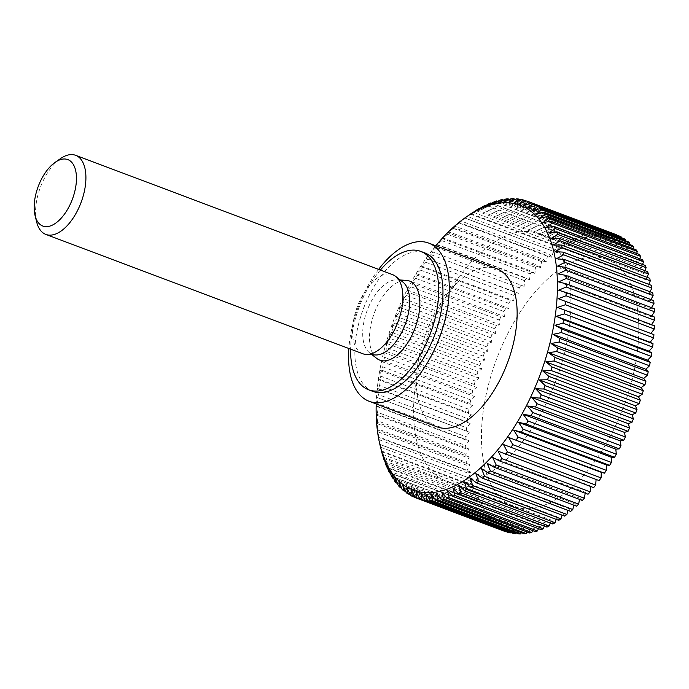 <?xml version="1.0" encoding="UTF-8"?>
<svg xmlns="http://www.w3.org/2000/svg" width="689" height="689" viewBox="0 0 689 689"><rect width="100%" height="100%" fill="white"/><g stroke="black" fill="none" stroke-linecap="round" stroke-linejoin="round"><path stroke-width="0.52" stroke-dasharray="3.44 2.58" d="M372.852 391.395A73.956 37.981 110.6 0 1 359.4 320.962A73.956 37.981 110.6 0 1 411.316 252.553A73.956 37.981 110.6 0 1 424.975 252.975M437.007 426.844A84.523 43.407 110.6 0 1 421.634 346.343A84.523 43.407 110.6 0 1 480.965 268.159A84.523 43.407 110.6 0 1 496.571 268.641M470.087 481.671A132.064 67.823 -69.4 0 0 562.792 359.503A132.064 67.823 -69.4 0 0 538.772 233.726A132.064 67.823 -69.4 0 0 514.39 232.977A132.064 67.823 -69.4 0 0 421.685 355.145A132.064 67.823 -69.4 0 0 445.705 480.913A132.064 67.823 -69.4 0 0 470.087 481.671M537.963 507.225A132.064 67.823 -69.4 0 0 630.668 385.056A132.064 67.823 -69.4 0 0 606.647 259.279A132.064 67.823 -69.4 0 0 582.265 258.53A132.064 67.823 -69.4 0 0 489.56 380.698A132.064 67.823 -69.4 0 0 513.581 506.467A132.064 67.823 -69.4 0 0 537.963 507.225M362.81 353.75A42.262 21.703 110.6 0 1 355.128 313.504A42.262 21.703 110.6 0 1 384.789 274.411A42.262 21.703 110.6 0 1 392.592 274.653M36.655 221.97A42.262 21.703 110.6 0 1 60.511 158.599M375.514 354.964A39.428 20.248 110.6 0 1 369.433 352.673A39.428 20.248 110.6 0 1 366.031 313.719A39.428 20.248 110.6 0 1 392.799 280.268A39.428 20.248 110.6 0 1 396.864 279.829A39.428 20.248 110.6 0 1 402.944 282.12M376.719 358.401A42.262 21.703 110.6 0 1 373.068 316.656A42.262 21.703 110.6 0 1 401.765 280.793A42.262 21.703 110.6 0 1 406.114 280.328M487.588 205.658L580.224 240.539L582.773 234.803L494.538 201.584M491.748 203.221L579.113 236.112L580.224 240.539M559.261 246.895L471.026 213.676L464.842 218.017L557.479 252.897L559.261 246.895A158.479 81.388 110.6 0 1 561.44 245.413L563.206 248.996L565.195 243.036A158.479 81.388 110.6 0 1 567.366 241.753L568.925 245.637L571.112 239.72A158.479 81.388 110.6 0 1 573.265 238.644L574.609 242.812L576.977 236.973A158.479 81.388 110.6 0 1 579.113 236.112M464.464 218.267L467.28 216.398L555.515 249.616L557.479 252.897M504.27 531.193A158.479 81.388 110.6 0 1 503.53 530.9L504.055 525.164L500.567 529.583A158.479 81.388 110.6 0 1 498.896 528.721L499.646 522.882L496.089 527.033A158.479 81.388 110.6 0 1 494.504 525.957L495.486 520.049L491.851 523.916A158.479 81.388 110.6 0 1 490.361 522.632L491.576 516.664L487.89 520.247A158.479 81.388 110.6 0 1 486.503 518.757L487.933 512.762L484.212 516.027A158.479 81.388 110.6 0 1 482.937 514.347L484.582 508.344L480.827 511.281A158.479 81.388 110.6 0 1 479.673 509.421L481.525 503.426L477.77 506.036A158.479 81.388 110.6 0 1 476.719 503.986L478.777 498.035L475.022 500.3A158.479 81.388 110.6 0 1 474.101 498.078L476.349 492.187L472.62 494.099A158.479 81.388 110.6 0 1 471.827 491.713L474.256 485.917L470.561 487.467A158.479 81.388 110.6 0 1 469.889 484.927L472.499 479.234L468.856 480.414A158.479 81.388 110.6 0 1 468.322 477.727L471.087 472.172L467.504 472.981A158.479 81.388 110.6 0 1 467.108 470.156L470.027 464.756L466.531 465.187A158.479 81.388 110.6 0 1 466.264 462.25L469.33 457.014L465.919 457.074A158.479 81.388 110.6 0 1 465.781 454.017L468.985 448.987L465.678 448.668A158.479 81.388 110.6 0 1 465.678 445.507L468.994 440.693L465.807 439.995A158.479 81.388 110.6 0 1 465.953 436.757L469.373 432.167L466.315 431.099A158.479 81.388 110.6 0 1 466.591 427.791L470.105 423.459L467.194 422.021A158.479 81.388 110.6 0 1 467.607 418.645L471.19 414.58L468.434 412.78A158.479 81.388 110.6 0 1 468.976 409.361L472.628 405.58L470.036 403.427A158.479 81.388 110.6 0 1 470.716 399.964L474.411 396.494L471.999 393.987A158.479 81.388 110.6 0 1 472.8 390.508L476.538 387.347L474.299 384.505A158.479 81.388 110.6 0 1 475.238 381.026L478.984 378.183L476.952 375.014A158.479 81.388 110.6 0 1 478.002 371.543L481.757 369.046L479.923 365.558A158.479 81.388 110.6 0 1 481.094 362.104L484.841 359.959L483.213 356.17A158.479 81.388 110.6 0 1 484.496 352.751L488.217 350.959L486.804 346.886A158.479 81.388 110.6 0 1 488.2 343.518L491.877 342.088L490.689 337.748A158.479 81.388 110.6 0 1 492.187 334.432L495.813 333.373L494.848 328.782A158.479 81.388 110.6 0 1 496.442 325.544L499.999 324.863L499.267 320.032A158.479 81.388 110.6 0 1 500.946 316.888L504.417 316.578L503.917 311.531A158.479 81.388 110.6 0 1 505.683 308.483L509.059 308.551L508.792 303.315A158.479 81.388 110.6 0 1 510.635 300.378L513.908 300.817L513.873 295.409A158.479 81.388 110.6 0 1 515.785 292.592L518.929 293.411L519.136 287.847A158.479 81.388 110.6 0 1 521.108 285.168L524.122 286.357L524.562 280.664A158.479 81.388 110.6 0 1 526.585 278.123L529.453 279.682L530.125 273.877A158.479 81.388 110.6 0 1 532.201 271.5L534.905 273.421L535.809 267.53A158.479 81.388 110.6 0 1 537.92 265.308L540.452 267.582L541.588 261.631A158.479 81.388 110.6 0 1 543.724 259.589L546.084 262.208L547.436 256.213A158.479 81.388 110.6 0 1 549.598 254.344L551.768 257.298L553.336 251.296L465.101 218.077A158.479 81.388 110.6 0 1 467.28 216.398M465.101 218.077L459.124 222.418L551.768 257.298M458.779 222.625L461.363 221.126L549.598 254.344M547.436 256.213L459.201 222.995A158.479 81.388 110.6 0 1 461.363 221.126M459.201 222.995L453.44 227.327L546.084 262.208M453.121 227.473L455.489 226.362L543.724 259.589M541.588 261.631L453.353 228.412A158.479 81.388 110.6 0 1 455.489 226.362M453.353 228.412L447.807 232.701L540.452 267.582M447.523 232.804L449.684 232.09L537.92 265.308M535.809 267.53L447.574 234.312A158.479 81.388 110.6 0 1 449.684 232.09M447.574 234.312L442.26 238.54L534.905 273.421M441.994 238.583L443.966 238.273L532.201 271.5M530.125 273.877L441.89 240.659A158.479 81.388 110.6 0 1 443.966 238.273M441.89 240.659L436.809 244.802L529.453 279.682M436.568 244.793L438.35 244.905L526.585 278.123M524.562 280.664L436.326 247.446A158.479 81.388 110.6 0 1 438.35 244.905M436.326 247.446L431.478 251.476L524.122 286.357M431.262 251.407L521.108 285.168M519.136 287.847L430.901 254.629A158.479 81.388 110.6 0 1 432.873 251.941M430.901 254.629L426.284 258.53L518.929 293.411M426.095 258.401L515.785 292.592M513.873 295.409L425.638 262.19A158.479 81.388 110.6 0 1 427.55 259.374M425.638 262.19L421.263 265.937L513.908 300.817M421.091 265.756L422.4 267.151L510.635 300.378M508.792 303.315L420.557 270.097A158.479 81.388 110.6 0 1 422.4 267.151M420.557 270.097L415.777 274.231M416.259 273.421L417.448 275.264L505.683 308.483M503.917 311.531L415.682 278.313A158.479 81.388 110.6 0 1 417.448 275.264M415.682 278.313L411.169 282.223M411.634 281.388L412.711 283.661L500.946 316.888M499.267 320.032L411.032 286.813A158.479 81.388 110.6 0 1 412.711 283.661M411.032 286.813L406.786 290.474M407.225 289.621L408.207 292.325L496.442 325.544M494.848 328.782L406.613 295.564A158.479 81.388 110.6 0 1 408.207 292.325M406.613 295.564L402.634 298.957M403.048 298.079L403.952 301.214L492.187 334.432M490.689 337.748L402.454 304.529A158.479 81.388 110.6 0 1 403.952 301.214M402.454 304.529L398.742 307.63M399.129 306.726L399.964 310.3L488.2 343.518M486.804 346.886L398.569 313.667A158.479 81.388 110.6 0 1 399.964 310.3M398.569 313.667L395.116 316.458M395.469 315.545L396.261 319.532L484.496 352.751M483.213 356.17L394.978 322.952A158.479 81.388 110.6 0 1 396.261 319.532M394.978 322.952L391.765 325.406M392.101 324.485L392.859 328.886L481.094 362.104M479.923 365.558L391.688 332.339A158.479 81.388 110.6 0 1 392.859 328.886M391.688 332.339L388.717 334.449M389.018 333.519L389.767 338.325L478.002 371.543M476.952 375.014L388.717 341.796A158.479 81.388 110.6 0 1 389.767 338.325M388.717 341.796L385.978 343.544M386.245 342.605L387.003 347.799L475.238 381.026M474.299 384.505L386.064 351.287A158.479 81.388 110.6 0 1 387.003 347.799M386.064 351.287L383.558 352.656M383.79 351.717L384.565 357.29L472.8 390.508M471.999 393.987L383.764 360.769A158.479 81.388 110.6 0 1 384.565 357.29M383.764 360.769L381.465 361.742M381.663 360.812L382.481 366.746L470.716 399.964M470.036 403.427L381.801 370.2A158.479 81.388 110.6 0 1 382.481 366.746M381.801 370.2L379.708 370.777M379.872 369.855L380.741 376.142L468.976 409.361M468.434 412.78L380.199 379.561A158.479 81.388 110.6 0 1 380.741 376.142M380.199 379.561L378.295 379.725M471.19 414.58L378.545 379.699L379.372 385.427L467.607 418.645M467.194 422.021L378.959 388.803A158.479 81.388 110.6 0 1 379.372 385.427M378.959 388.803L377.227 388.544M470.105 423.459L377.46 388.579L378.356 394.573L466.591 427.791M466.315 431.099L378.08 397.88A158.479 81.388 110.6 0 1 378.356 394.573M378.08 397.88L376.521 397.2M469.373 432.167L376.728 397.295L377.718 403.539L465.953 436.757M465.807 439.995L377.572 406.777A158.479 81.388 110.6 0 1 377.718 403.539M377.572 406.777L376.168 405.666M468.994 440.693L376.349 405.812L377.443 412.289L465.678 445.507M465.678 448.668L377.443 415.441A158.479 81.388 110.6 0 1 377.443 412.289M377.443 415.441L376.168 413.9M468.985 448.987L376.34 414.106L377.546 420.798L465.781 454.017M465.919 457.074L377.684 423.856A158.479 81.388 110.6 0 1 377.546 420.798M377.684 423.856L376.53 421.866M469.33 457.014L376.685 422.133L378.028 429.023L466.264 462.25M466.531 465.187L378.295 431.969A158.479 81.388 110.6 0 1 378.028 429.023M378.295 431.969L377.253 429.548M470.027 464.756L377.383 429.876L378.872 436.938L467.108 470.156M467.504 472.981L379.269 439.763A158.479 81.388 110.6 0 1 378.872 436.938M379.269 439.763L378.321 436.904M471.087 472.172L378.442 437.291L380.087 444.508L468.322 477.727M468.856 480.414L380.621 447.195A158.479 81.388 110.6 0 1 380.087 444.508M380.621 447.195L379.742 443.914M472.499 479.234L379.854 444.353L381.327 450.365M435.775 245.749A152.14 78.133 -69.4 0 0 376.211 403.952M576.977 236.973L488.742 203.755M481.964 207.932L574.609 242.812M485.642 205.658L573.265 238.644M497.785 201.36L584.883 234.157L585.771 238.825L588.492 233.218A158.479 81.388 110.6 0 1 590.559 232.787L591.214 237.688L594.09 232.227A158.479 81.388 110.6 0 1 596.114 232.012L596.536 237.119L599.559 231.823A158.479 81.388 110.6 0 1 601.523 231.831L601.712 237.128L604.864 232.021A158.479 81.388 110.6 0 1 606.768 232.245L606.725 237.705L609.998 232.813A158.479 81.388 110.6 0 1 611.832 233.252L611.548 238.859L614.933 234.2A158.479 81.388 110.6 0 1 615.949 234.561M582.773 234.803A158.479 81.388 110.6 0 1 584.883 234.157M571.112 239.72L482.877 206.502M616.681 235.044L616.173 240.582L619.652 236.163M621.254 237.627L620.582 242.873L624.139 238.713M625.56 240.771L624.742 245.706L628.377 241.83M629.591 244.474L628.652 249.091L632.338 245.508M633.312 248.703L632.295 252.992L636.016 249.728M636.731 253.466L635.646 257.41L639.392 254.465M639.823 258.719L638.703 262.328L642.458 259.719M642.57 264.464L641.45 267.72L645.205 265.454M644.982 270.665L643.879 273.559L647.608 271.647M647.04 277.297L645.972 279.837L649.667 278.287M648.728 284.342L647.729 286.521L651.372 285.341M650.046 291.766L649.141 293.583L652.716 292.773M650.984 299.543L650.192 300.998L653.697 300.568M651.544 307.638L650.898 308.741L654.309 308.681M651.716 316.018L651.243 316.768L654.55 317.086M651.51 324.657L651.226 325.062L654.421 325.759M650.907 333.519L653.913 334.647M599.12 480.586L596.106 479.449M593.642 487.631L590.774 486.072L590.723 486.529M588.027 494.254L585.323 492.334L585.194 493.186M582.308 500.447L579.776 498.173L579.544 499.404M576.504 506.165L574.144 503.547L573.782 505.14M570.63 511.402L568.459 508.448L567.951 510.394M564.713 516.13L562.741 512.857L562.069 515.139M558.779 520.341L557.013 516.75L556.152 519.351M552.854 524.002L551.303 520.117L550.235 523.011M546.954 527.102L545.619 522.942L544.327 526.112M541.115 529.643L539.995 525.216L538.471 528.644M535.344 531.598L534.457 526.921L532.675 530.59M529.669 532.967L529.014 528.067L526.964 531.951M524.114 533.742L523.692 528.635L521.366 532.709M518.705 533.923L518.516 528.627L515.897 532.864M513.451 533.51L513.503 528.05L510.575 532.425M508.387 532.502L508.68 526.887L505.416 531.383M553.336 251.296A158.479 81.388 110.6 0 1 555.515 249.616M476.28 210.756L568.925 245.637M479.501 208.672L567.366 241.753M565.195 243.036L476.96 209.809M470.57 214.124L563.206 248.996M473.343 212.246L561.44 245.413M416.414 273.671L509.059 308.551M411.772 281.698L504.417 316.578M407.354 289.983L499.999 324.863M403.168 298.501L495.813 333.373M399.232 307.208L491.877 342.088M395.572 316.079L488.217 350.959M392.196 325.079L484.841 359.959M389.113 334.165L481.757 369.046M386.34 343.303L478.984 378.183M383.894 352.467L476.538 387.347M381.766 361.613L474.411 396.494M379.983 370.699L472.628 405.58M381.654 451.708L469.889 484.927M470.561 487.467L382.473 454.301M381.611 451.037L474.256 485.917M383.592 458.495L471.827 491.713M472.62 494.099L384.763 461.027M383.704 457.307L476.349 492.187M385.866 464.86L474.101 498.078M475.022 500.3L387.416 467.314M386.133 463.154L478.777 498.035M388.484 470.768L476.719 503.986M477.77 506.036L390.413 473.145M388.88 468.546L481.525 503.426M391.438 476.194L479.673 509.421M480.827 511.281L393.746 478.502M391.938 473.464L484.582 508.344M394.702 481.129L482.937 514.347M484.212 516.027L397.415 483.351M395.288 477.882L487.933 512.762M398.268 485.538L486.503 518.757M487.89 520.247L401.403 487.683M398.931 481.783L491.576 516.664M402.126 489.414L490.361 522.632M491.851 523.916L405.692 491.481M402.841 485.168L495.486 520.049M406.269 492.738L494.504 525.957M496.089 527.033L410.282 494.736M407.001 488.001L499.646 522.882M410.661 495.494L498.896 528.721M500.567 529.583L415.166 497.432M411.411 490.284L504.055 525.164M415.295 497.682L503.53 530.9M416.035 492.015L508.68 526.887M420.858 493.169L513.503 528.05M425.871 493.746L518.516 528.627M431.047 493.755L523.692 528.635M436.37 493.186L529.014 528.067M441.813 492.041L534.457 526.921M447.35 490.335L539.995 525.216M452.974 488.062L545.619 522.942M458.659 485.237L551.303 520.117M464.377 481.869L557.013 516.75M470.105 477.977L562.741 512.857M475.815 473.567L568.459 508.448M481.499 468.666L574.144 503.547M487.132 463.292L579.776 498.173M492.678 457.453L585.323 492.334M498.13 451.192L590.774 486.072M503.461 444.517L596.106 479.398M558.211 298.699L650.855 333.579M558.59 290.181L651.226 325.062M558.598 281.887L651.243 316.768M558.254 273.86L650.898 308.741M557.556 266.118L650.192 300.998M556.497 258.702L649.141 293.583M555.084 251.64L647.729 286.521M553.327 244.957L645.972 279.837M551.234 238.678L643.879 273.559M548.806 232.839L641.45 267.72M546.058 227.448L638.703 262.328M543.001 222.53L635.646 257.41M539.651 218.112L632.295 252.992M536.008 214.21L628.652 249.091M532.097 210.825L624.742 245.706M527.938 207.992L620.582 242.873M523.528 205.71L616.173 240.582M614.933 234.2L526.697 200.973M518.903 203.978L611.548 238.859M526.405 201.085L611.832 233.252M609.998 232.813L521.762 199.595M514.08 202.824L606.725 237.705M520.953 199.931L606.768 232.245M604.864 232.021L516.629 198.802M509.068 202.247L601.712 237.128M515.346 199.379L601.523 231.831M599.559 231.823L511.324 198.604M503.892 202.239L596.536 237.119M509.602 199.44L596.114 232.012M594.09 232.227L505.855 199.009M498.569 202.807L591.214 237.688M503.745 200.103L590.559 232.787M588.492 233.218L500.257 199.999M493.126 203.944L585.771 238.825M378.623 269.39A84.523 43.407 -69.4 0 0 348.849 348.488M380.397 270.054A73.956 37.981 -69.4 0 0 350.615 349.159M606.647 259.279L538.772 233.726M396.864 279.829L400.266 280.01M369.433 352.673L372.112 354.783M513.581 506.467L445.705 480.913"/><path stroke-width="1.03" d="M350.615 349.159A73.956 37.981 -69.4 0 0 368.615 389.802A73.956 37.981 -69.4 0 0 382.266 390.224A73.956 37.981 -69.4 0 0 434.182 321.806A73.956 37.981 -69.4 0 0 420.729 251.373A73.956 37.981 -69.4 0 0 407.078 250.951A73.956 37.981 -69.4 0 0 380.397 270.054M420.729 251.373L424.975 252.975A73.956 37.981 110.6 0 1 438.428 323.408A73.956 37.981 110.6 0 1 386.512 391.817A73.956 37.981 110.6 0 1 372.852 391.395L368.615 389.802M348.849 348.488A84.523 43.407 -69.4 0 0 369.132 401.282A84.523 43.407 -69.4 0 0 384.738 401.765A84.523 43.407 -69.4 0 0 444.069 323.58A84.523 43.407 -69.4 0 0 428.696 243.088A84.523 43.407 -69.4 0 0 413.09 242.606A84.523 43.407 -69.4 0 0 378.623 269.39M428.696 243.088L496.571 268.641A84.523 43.407 110.6 0 1 511.944 349.134A84.523 43.407 110.6 0 1 452.613 427.326A84.523 43.407 110.6 0 1 437.007 426.844L369.132 401.282M376.211 403.952A152.14 78.133 -69.4 0 0 380.078 445.327A152.14 78.133 -69.4 0 0 441.27 490.99A152.14 78.133 -69.4 0 0 553.784 325.165A152.14 78.133 -69.4 0 0 492.308 204.495A152.14 78.133 -69.4 0 0 465.971 217.199A152.14 78.133 -69.4 0 0 435.775 245.749M532.675 530.59L531.736 532.528L443.501 499.31L441.813 492.041L447.109 498.38L535.344 531.598A158.479 81.388 110.6 0 0 537.446 530.943L449.211 497.725A158.479 81.388 110.6 0 1 447.109 498.38M449.211 497.725L447.35 490.335L452.88 496.424L541.115 529.643A158.479 81.388 110.6 0 0 543.251 528.773L455.016 495.555A158.479 81.388 110.6 0 1 452.88 496.424M455.016 495.555L452.974 488.062L458.719 493.884L546.954 527.102A158.479 81.388 110.6 0 0 549.116 526.034L460.881 492.807A158.479 81.388 110.6 0 1 458.719 493.884M460.881 492.807L458.659 485.237L464.619 490.783L552.854 524.002A158.479 81.388 110.6 0 0 555.033 522.718L466.797 489.5A158.479 81.388 110.6 0 1 464.619 490.783M466.797 489.5L464.377 481.869L470.544 487.114L558.779 520.341A158.479 81.388 110.6 0 0 560.958 518.86L472.723 485.642A158.479 81.388 110.6 0 1 470.544 487.114M472.723 485.642L470.105 477.977L476.478 482.911L564.713 516.13A158.479 81.388 110.6 0 0 566.892 514.459L478.657 481.241A158.479 81.388 110.6 0 1 476.478 482.911M478.657 481.241L475.815 473.567L482.395 478.183L570.63 511.402A158.479 81.388 110.6 0 0 572.792 509.541L484.556 476.323A158.479 81.388 110.6 0 1 482.395 478.183M484.556 476.323L481.499 468.666L488.268 472.947L576.504 506.165A158.479 81.388 110.6 0 0 578.639 504.124L490.404 470.906A158.479 81.388 110.6 0 1 488.268 472.947M490.404 470.906L487.132 463.292L494.073 467.22L582.308 500.447A158.479 81.388 110.6 0 0 584.418 498.225L496.183 465.006A158.479 81.388 110.6 0 1 494.073 467.22M496.183 465.006L492.678 457.453L499.792 461.036L588.027 494.254A158.479 81.388 110.6 0 0 590.103 491.868L501.868 458.65A158.479 81.388 110.6 0 1 499.792 461.036M501.868 458.65L498.13 451.192L593.642 487.631A158.479 81.388 110.6 0 0 595.666 485.09L507.431 451.872A158.479 81.388 110.6 0 1 505.407 454.404M507.431 451.872L503.461 444.517L599.12 480.586A158.479 81.388 110.6 0 0 601.092 477.908L512.857 444.681A158.479 81.388 110.6 0 1 510.885 447.368M512.857 444.681L508.654 437.463L604.442 473.162L601.299 472.344L601.092 477.908M653.034 343.733L557.479 307.415L565.402 304.745A158.479 81.388 110.6 0 0 565.678 301.429L653.913 334.647A158.479 81.388 110.6 0 1 653.637 337.963L650.123 342.295L653.034 343.733A158.479 81.388 110.6 0 1 652.621 347.11L649.038 351.175L651.794 352.975A158.479 81.388 110.6 0 1 651.243 356.394L647.6 360.175L650.192 362.328A158.479 81.388 110.6 0 1 649.512 365.781L645.817 369.261L648.228 371.767A158.479 81.388 110.6 0 1 647.427 375.247L643.69 378.407L645.92 381.25A158.479 81.388 110.6 0 1 644.99 384.729L641.244 387.562L643.276 390.732A158.479 81.388 110.6 0 1 642.226 394.211L638.47 396.709L640.305 400.188A158.479 81.388 110.6 0 1 639.134 403.651L635.387 405.795L637.015 409.585A158.479 81.388 110.6 0 1 635.732 413.004L632.011 414.795L633.415 418.86A158.479 81.388 110.6 0 1 632.028 422.236L628.342 423.666L629.531 428.007A158.479 81.388 110.6 0 1 628.041 431.314L624.415 432.373L625.379 436.964A158.479 81.388 110.6 0 1 623.786 440.202L620.229 440.891L620.961 445.714A158.479 81.388 110.6 0 1 619.282 448.866L615.811 449.176L616.311 454.215A158.479 81.388 110.6 0 1 614.545 457.272L611.169 457.203L611.427 462.44A158.479 81.388 110.6 0 1 609.593 465.376L606.32 464.937L606.354 470.346L518.119 437.127A158.479 81.388 110.6 0 1 516.207 439.944M518.119 437.127L513.675 430.057L521.358 432.158L609.593 465.376M611.427 462.44L523.192 429.221A158.479 81.388 110.6 0 1 521.358 432.158M523.192 429.221L518.524 422.323L526.31 424.054L614.545 457.272M616.311 454.215L528.075 420.996A158.479 81.388 110.6 0 1 526.31 424.054M528.075 420.996L523.166 414.296L531.047 415.648L619.282 448.866M620.961 445.714L532.726 412.496A158.479 81.388 110.6 0 1 531.047 415.648M532.726 412.496L527.585 406.01L535.551 406.984L623.786 440.202M625.379 436.964L537.144 403.745A158.479 81.388 110.6 0 1 535.551 406.984M537.144 403.745L531.77 397.493L539.806 398.096L628.041 431.314M629.531 428.007L541.296 394.788A158.479 81.388 110.6 0 1 539.806 398.096M541.296 394.788L535.706 388.785L543.793 389.018L632.028 422.236M633.415 418.86L545.18 385.642A158.479 81.388 110.6 0 1 543.793 389.018M545.18 385.642L539.366 379.915L547.497 379.785L635.732 413.004M637.015 409.585L548.78 376.358A158.479 81.388 110.6 0 1 547.497 379.785M548.78 376.358L542.743 370.915L550.899 370.424L639.134 403.651M640.305 400.188L552.07 366.97A158.479 81.388 110.6 0 1 550.899 370.424M552.07 366.97L545.826 361.828L553.99 360.993L642.226 394.211M643.276 390.732L555.041 357.513A158.479 81.388 110.6 0 1 553.99 360.993M555.041 357.513L548.599 352.682L556.755 351.511L644.99 384.729M645.92 381.25L557.685 348.031A158.479 81.388 110.6 0 1 556.755 351.511M557.685 348.031L551.045 343.527L559.192 342.02L647.427 375.247M648.228 371.767L559.993 338.549A158.479 81.388 110.6 0 1 559.192 342.02M559.993 338.549L553.172 334.38L561.277 332.563L649.512 365.781M650.192 362.328L561.957 329.109A158.479 81.388 110.6 0 1 561.277 332.563M561.957 329.109L554.955 325.294L563.008 323.175L651.243 356.394M651.794 352.975L563.559 319.756A158.479 81.388 110.6 0 1 563.008 323.175M563.559 319.756L556.393 316.294L564.386 313.891L652.621 347.11M564.799 310.515A158.479 81.388 110.6 0 1 564.386 313.891M565.678 301.429L558.211 298.699L566.039 295.779L654.274 328.998L650.907 333.519M654.274 328.998A158.479 81.388 110.6 0 0 654.421 325.759L566.186 292.541A158.479 81.388 110.6 0 1 566.039 295.779M566.186 292.541L558.59 290.181L566.306 287.02L654.541 320.239L651.51 324.657M654.541 320.239A158.479 81.388 110.6 0 0 654.55 317.086L566.315 283.868A158.479 81.388 110.6 0 1 566.306 287.02M566.315 283.868L558.598 281.887L566.203 278.511L654.438 311.729L651.716 316.018M654.438 311.729A158.479 81.388 110.6 0 0 654.309 308.681L566.074 275.462A158.479 81.388 110.6 0 1 566.203 278.511M566.074 275.462L558.254 273.86L565.729 270.286L653.964 303.504L651.544 307.638M653.964 303.504A158.479 81.388 110.6 0 0 653.697 300.568L565.462 267.341A158.479 81.388 110.6 0 1 565.729 270.286M565.462 267.341L557.556 266.118L564.885 262.371L653.12 295.59L650.984 299.543M653.12 295.59A158.479 81.388 110.6 0 0 652.716 292.773L564.48 259.555A158.479 81.388 110.6 0 1 564.885 262.371M564.48 259.555L556.497 258.702L563.671 254.801L651.906 288.019L650.046 291.766M651.906 288.019A158.479 81.388 110.6 0 0 651.372 285.341L563.137 252.122A158.479 81.388 110.6 0 1 563.671 254.801M563.137 252.122L555.084 251.64L562.095 247.609L650.33 280.828L648.728 284.342M650.33 280.828A158.479 81.388 110.6 0 0 649.667 278.287L561.432 245.069A158.479 81.388 110.6 0 1 562.095 247.609M561.432 245.069L553.327 244.957L560.166 240.814L648.401 274.033L647.04 277.297M648.401 274.033A158.479 81.388 110.6 0 0 647.608 271.647L559.373 238.428A158.479 81.388 110.6 0 1 560.166 240.814M559.373 238.428L551.234 238.678L557.892 234.449L646.127 267.676L644.982 270.665M646.127 267.676A158.479 81.388 110.6 0 0 645.205 265.454L556.97 232.227A158.479 81.388 110.6 0 1 557.892 234.449M556.97 232.227L548.806 232.839L555.274 228.55L643.509 261.768L642.57 264.464M643.509 261.768A158.479 81.388 110.6 0 0 642.458 259.719L554.223 226.5A158.479 81.388 110.6 0 1 555.274 228.55M554.223 226.5L546.058 227.448L552.32 223.115L640.555 256.334L639.823 258.719M640.555 256.334A158.479 81.388 110.6 0 0 639.392 254.465L551.157 221.247A158.479 81.388 110.6 0 1 552.32 223.115M551.157 221.247L543.001 222.53L549.055 218.189L637.291 251.407L636.731 253.466M637.291 251.407A158.479 81.388 110.6 0 0 636.016 249.728L547.781 216.501A158.479 81.388 110.6 0 1 549.055 218.189M547.781 216.501L539.651 218.112L545.49 213.771L633.725 246.989L633.312 248.703M633.725 246.989A158.479 81.388 110.6 0 0 632.338 245.508L544.103 212.29A158.479 81.388 110.6 0 1 545.49 213.771M544.103 212.29L536.008 214.21L541.623 209.895L629.858 243.114L629.591 244.474M629.858 243.114A158.479 81.388 110.6 0 0 628.377 241.83L540.142 208.612A158.479 81.388 110.6 0 1 541.623 209.895M540.142 208.612L532.097 210.825L537.489 206.571L625.724 239.798L625.56 240.771M625.724 239.798A158.479 81.388 110.6 0 0 624.139 238.713L535.904 205.494A158.479 81.388 110.6 0 1 537.489 206.571M535.904 205.494L527.938 207.992L533.097 203.815L621.332 237.033L621.254 237.627M621.332 237.033A158.479 81.388 110.6 0 0 619.652 236.163L531.417 202.945A158.479 81.388 110.6 0 1 533.097 203.815M531.417 202.945L523.528 205.71L528.463 201.627L616.681 235.044M503.892 202.239L511.324 198.604A158.479 81.388 110.6 0 1 513.288 198.604L509.068 202.247L516.629 198.802A158.479 81.388 110.6 0 1 518.533 199.026L514.08 202.824L521.762 199.595A158.479 81.388 110.6 0 1 523.597 200.034L518.903 203.978L526.697 200.973A158.479 81.388 110.6 0 1 527.714 201.343A158.479 81.388 110.6 0 1 528.463 201.627M503.271 202.781L507.879 198.794L509.602 199.44M498.569 202.807L505.855 199.009A158.479 81.388 110.6 0 1 507.879 198.794M497.992 203.315L502.324 199.569L503.745 200.103M493.126 203.944L500.257 199.999A158.479 81.388 110.6 0 1 502.324 199.569M55.12 162.363L60.511 158.599A42.262 21.703 110.6 0 1 67.823 155.077A42.262 21.703 110.6 0 1 75.626 155.318L392.592 274.653A42.262 21.703 110.6 0 1 395.658 276.392A42.262 21.703 110.6 0 1 399.31 318.137A42.262 21.703 110.6 0 1 370.613 353.991A42.262 21.703 110.6 0 1 366.264 354.465A42.262 21.703 110.6 0 1 362.81 353.75L45.844 234.415A42.262 21.703 110.6 0 1 36.655 221.97L35.079 215.588A35.501 18.233 -69.4 0 0 49.35 226.242A35.501 18.233 -69.4 0 0 75.609 187.554A35.501 18.233 -69.4 0 0 61.261 159.392A35.501 18.233 -69.4 0 0 55.12 162.363A35.501 18.233 -69.4 0 0 35.079 215.588M75.626 155.318A42.262 21.703 110.6 0 1 83.317 195.564A42.262 21.703 110.6 0 1 53.647 234.656A42.262 21.703 110.6 0 1 45.844 234.415M395.658 276.392L402.944 282.12A39.428 20.248 110.6 0 1 406.346 321.065A39.428 20.248 110.6 0 1 379.579 354.516A39.428 20.248 110.6 0 1 375.514 354.964L366.264 354.465M400.266 280.01L406.114 280.328A42.262 21.703 110.6 0 1 418.077 318.042A42.262 21.703 110.6 0 1 387.588 360.381A42.262 21.703 110.6 0 1 376.719 358.401L372.112 354.783M492.583 204.418L496.648 200.938A158.479 81.388 110.6 0 0 494.538 201.584L487.588 205.658M487.08 206.089L490.878 202.893L491.748 203.221M481.964 207.932L488.742 203.755A158.479 81.388 110.6 0 1 490.878 202.893M481.49 208.319L485.03 205.425L485.642 205.658M476.28 210.756L482.877 206.502A158.479 81.388 110.6 0 1 485.03 205.425M475.841 211.101L479.501 208.672M470.57 214.124L476.96 209.809A158.479 81.388 110.6 0 1 479.131 208.534M470.156 214.425L473.343 212.246M465.971 217.199L471.026 213.676A158.479 81.388 110.6 0 1 473.205 212.195M380.078 445.327L381.654 451.708A158.479 81.388 110.6 0 0 382.326 454.249L381.508 450.537M381.611 451.037L383.592 458.495A158.479 81.388 110.6 0 0 384.384 460.881L383.609 456.755M383.704 457.307L385.866 464.86A158.479 81.388 110.6 0 0 386.787 467.082L386.038 462.543M386.133 463.154L388.484 470.768A158.479 81.388 110.6 0 0 389.535 472.818L388.777 467.883M388.88 468.546L391.438 476.194A158.479 81.388 110.6 0 0 392.592 478.063L391.834 472.749M391.938 473.464L394.702 481.129A158.479 81.388 110.6 0 0 395.977 482.808L395.185 477.115M395.288 477.882L398.268 485.538A158.479 81.388 110.6 0 0 399.654 487.028L398.819 480.974M398.931 481.783L402.126 489.414A158.479 81.388 110.6 0 0 403.616 490.697L402.841 485.168L406.269 492.738A158.479 81.388 110.6 0 0 407.854 493.815L407.001 488.001L410.661 495.494A158.479 81.388 110.6 0 0 412.332 496.364L411.411 490.284L415.295 497.682A158.479 81.388 110.6 0 0 416.035 497.966A158.479 81.388 110.6 0 0 417.052 498.336L416.035 492.015L420.152 499.284L508.387 532.502A158.479 81.388 110.6 0 0 510.23 532.941L421.995 499.723A158.479 81.388 110.6 0 1 420.152 499.284M421.995 499.723L420.858 493.169L425.216 500.292L513.451 533.51A158.479 81.388 110.6 0 0 515.363 533.734L427.128 500.515A158.479 81.388 110.6 0 1 425.216 500.292M427.128 500.515L425.871 493.746L430.47 500.705L518.705 533.923A158.479 81.388 110.6 0 0 520.669 533.923L432.434 500.705A158.479 81.388 110.6 0 1 430.47 500.705M432.434 500.705L431.047 493.755L435.879 500.524L524.114 533.742A158.479 81.388 110.6 0 0 526.138 533.527L437.903 500.309A158.479 81.388 110.6 0 1 435.879 500.524M437.903 500.309L436.37 493.186L441.434 499.749L529.669 532.967A158.479 81.388 110.6 0 0 531.736 532.528M443.501 499.31A158.479 81.388 110.6 0 1 441.434 499.749M496.648 200.938L497.785 201.36M527.714 201.343L615.949 234.561A158.479 81.388 110.6 0 1 616.698 234.854M606.354 470.346A158.479 81.388 110.6 0 1 604.442 473.162M596.106 479.449L595.666 485.09M590.723 486.529L590.103 491.868M585.194 493.186L584.418 498.225M579.544 499.404L578.639 504.124M573.782 505.14L572.792 509.541M567.951 510.394L566.892 514.459M562.069 515.139L560.958 518.86M556.152 519.351L555.033 522.718M550.235 523.011L549.116 526.034M544.327 526.112L543.251 528.773M538.471 528.644L537.446 530.943M526.964 531.951L526.138 533.527M521.366 532.709L520.669 533.923M515.897 532.864L515.363 533.734M510.575 532.425L510.23 532.941M505.416 531.383L505.287 531.555A158.479 81.388 110.6 0 1 504.27 531.193L416.035 497.966M387.416 467.314L386.787 467.082M390.413 473.145L389.535 472.818M393.746 478.502L392.592 478.063M397.415 483.351L395.977 482.808M401.403 487.683L399.654 487.028M405.692 491.481L403.616 490.697M410.282 494.736L407.854 493.815M415.166 497.432L412.332 496.364M505.287 531.555L417.052 498.336M508.654 437.463L601.299 472.344M513.675 430.057L606.32 464.937M518.524 422.323L611.169 457.203M523.166 414.296L615.811 449.176M527.585 406.01L620.229 440.891M531.77 397.493L624.415 432.373M535.706 388.785L628.342 423.666M539.366 379.915L632.011 414.795M542.743 370.915L635.387 405.795M545.826 361.828L638.47 396.709M548.599 352.682L641.244 387.562M551.045 343.527L643.69 378.407M553.172 334.38L645.817 369.261M554.955 325.294L647.6 360.175M556.393 316.294L649.038 351.175M557.479 307.415L650.123 342.295M565.402 304.745L653.637 337.963M523.597 200.034L526.405 201.085M518.533 199.026L520.953 199.931M513.288 198.604L515.346 199.379"/></g></svg>
